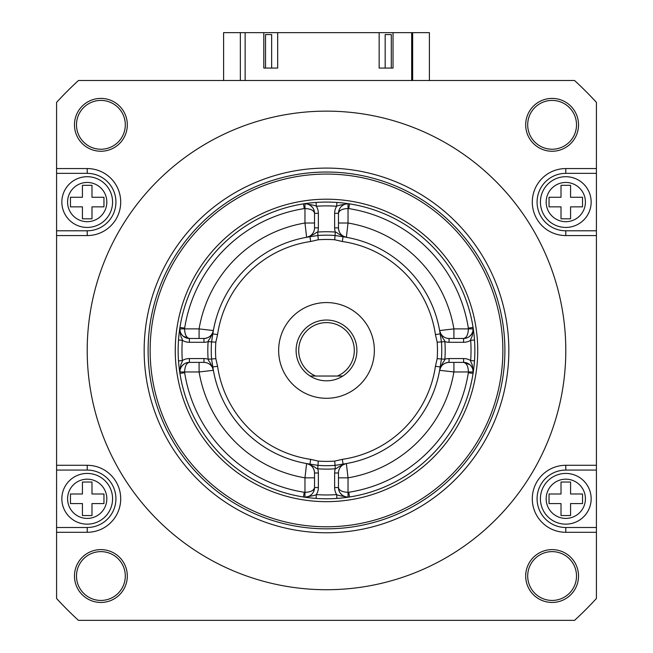 <?xml version="1.0" encoding="UTF-8"?>
<svg xmlns="http://www.w3.org/2000/svg" width="653" height="653" viewBox="0 0 653 653"><rect width="100%" height="100%" fill="white"/><g stroke="black" fill="none" stroke-linecap="round" stroke-linejoin="round"><path stroke-width="0.98" d="M215.833 342.196L211.556 341.878L212.837 333.895A114.863 114.863 0 0 1 309.963 236.77L317.946 235.488L318.264 239.765A110.969 110.969 0 0 1 334.736 239.765L342.343 241.504A110.071 110.071 0 0 1 435.429 334.581L440.163 333.895L441.444 341.878L437.167 342.196A110.969 110.969 0 0 1 437.167 358.668L435.429 366.276A110.071 110.071 0 0 1 342.343 459.353L343.037 464.095L335.054 465.369L334.736 461.091A110.969 110.969 0 0 1 318.264 461.091L310.657 459.353A110.071 110.071 0 0 1 217.571 366.276L212.837 366.962L211.556 358.987L215.833 358.668A110.969 110.969 0 0 1 215.833 342.196L217.571 334.581A110.071 110.071 0 0 1 310.657 241.504L318.264 239.765M440.163 333.895A114.863 114.863 0 0 0 343.037 236.77L335.054 235.488L335.307 232.068A118.691 118.691 0 0 0 317.693 232.068C314.599 232.835 317.113 233.619 306.624 237.3L306.624 237.3A9.575 9.575 0 0 0 314.534 227.873L314.534 213.319A9.575 9.575 0 0 0 303.482 203.867L304.967 203.72C311.995 204.822 315.791 205.662 316.346 206.25A144.533 144.533 0 0 1 336.654 206.25L336.924 202.438L337.413 202.471M213.033 332.589L213.188 331.634M211.556 341.878L208.136 341.617A118.691 118.691 0 0 0 208.136 359.24L211.556 358.987A115.263 115.263 0 0 1 211.556 341.878M199.092 338.466L199.092 328.892L184.603 328.892C184.775 334.565 186.374 337.748 189.394 338.466L203.948 338.466A9.575 9.575 0 0 0 213.376 330.549C209.686 341.046 208.903 338.532 208.136 341.617A13.403 13.403 0 0 1 203.948 342.294L203.948 338.466A9.575 9.575 0 0 0 213.376 330.549L199.092 328.892A129.221 129.221 0 0 1 304.967 223.016L306.624 237.3L307.277 237.186L306.624 237.3M199.092 362.391L199.092 371.965L213.376 370.308A9.575 9.575 0 0 0 203.948 362.391L189.394 362.391A9.575 9.575 0 0 0 179.934 373.451C180.22 361.582 182.171 364.039 182.326 360.578A13.403 13.403 0 0 1 189.394 358.562L203.948 358.562A13.403 13.403 0 0 1 208.136 359.24C208.903 362.325 209.686 359.811 213.376 370.308L213.376 370.308A114.863 114.863 0 0 0 306.624 463.557C317.113 467.246 314.599 468.021 317.693 468.789A118.691 118.691 0 0 0 335.307 468.789L335.054 465.369A115.263 115.263 0 0 1 317.946 465.369L317.693 468.789A13.403 13.403 0 0 1 318.362 472.984L318.362 487.538A13.403 13.403 0 0 1 316.346 494.607C315.791 495.194 311.995 496.035 304.967 497.145L303.482 496.99A9.575 9.575 0 0 0 304.967 497.113A9.575 9.575 7.1 0 1 303.514 496.998M213.172 369.149L213.033 368.268M318.264 461.091L317.946 465.369L309.963 464.095A114.863 114.863 0 0 1 212.837 366.962M308.657 463.899L307.71 463.744M338.466 477.841L348.033 477.841L346.376 463.557A9.575 9.575 0 0 0 338.466 472.984L338.466 487.538A9.575 9.575 0 0 0 349.518 496.99L348.033 497.145C341.005 496.035 337.209 495.194 336.654 494.607A13.403 13.403 0 0 1 334.638 487.538L334.638 472.984A13.403 13.403 0 0 1 335.307 468.789C338.401 468.021 335.887 467.246 346.376 463.557L346.376 463.557A114.863 114.863 0 0 0 439.624 370.308C443.314 359.811 444.097 362.325 444.864 359.24A118.691 118.691 0 0 0 444.864 341.617L441.444 341.878A115.263 115.263 0 0 1 441.444 358.987L444.864 359.24A13.403 13.403 0 0 1 449.052 358.562L449.052 362.391A9.575 9.575 0 0 0 439.624 370.308L453.908 371.965L468.397 371.965C468.225 366.3 466.626 363.109 463.606 362.391L449.052 362.391A9.575 9.575 0 0 0 439.624 370.308C440.897 365.378 444.04 362.741 449.052 362.391M345.217 463.752L344.343 463.891M437.167 358.668L441.444 358.987L440.163 366.962A114.863 114.863 0 0 1 343.037 464.095M439.967 368.268L439.812 369.223M463.606 358.562A13.403 13.403 0 0 1 470.674 360.578L474.494 360.848A148.362 148.362 0 0 0 474.494 340.009L470.674 340.278A13.403 13.403 0 0 1 463.606 342.294L449.052 342.294A13.403 13.403 0 0 1 444.864 341.617C444.097 338.532 443.314 341.046 439.624 330.549L439.624 330.557A9.575 9.575 0 0 0 449.052 338.466L463.606 338.466A9.575 9.575 0 0 0 473.066 327.406C472.78 339.274 470.829 336.817 470.674 340.278A144.533 144.533 0 0 1 470.674 360.578C470.829 364.039 472.78 361.582 473.066 373.451A9.575 9.575 0 0 0 463.606 362.391L463.606 358.562L449.052 358.562M344.343 236.966L345.29 237.121M334.638 227.873L338.466 227.873A9.575 9.575 0 0 0 346.376 237.3C335.887 233.619 338.401 232.835 335.307 232.068A13.403 13.403 0 0 1 334.638 227.873L334.638 213.319A13.403 13.403 0 0 1 336.654 206.25C337.209 205.662 341.005 204.822 348.033 203.72L349.518 203.867A9.575 9.575 0 0 0 338.466 213.319L338.466 227.873A9.575 9.575 0 0 0 346.376 237.3L348.033 223.016L348.033 208.536C342.368 208.707 339.176 210.307 338.466 213.319L334.638 213.319M314.534 227.873L318.362 227.873A13.403 13.403 0 0 1 317.693 232.068L317.946 235.488A115.263 115.263 0 0 1 335.054 235.488L334.736 239.765M316.076 202.438L316.346 206.25A13.403 13.403 0 0 1 318.362 213.319L318.362 227.873M306.796 203.385L307.906 203.238M309.228 203.075L310.053 202.985M310.844 202.895L312.648 202.716M314.403 202.561L316.019 202.438M340.352 202.716L342.164 202.895M342.972 202.985L343.788 203.083M345.111 203.238L346.221 203.385M347.159 203.516L347.959 203.63M348.702 203.736L349.502 203.867L348.775 208.593A143.578 143.578 0 0 1 468.34 328.149A4.783 4.783 -91.7 0 1 468.397 328.892C468.111 334.703 466.511 337.895 463.606 338.466L466.675 337.96M348.775 208.593A4.783 4.783 0.2 0 0 348.033 208.536L348.033 203.752L346.645 203.85M346.58 203.858L344.817 204.307M343.87 204.699L343.07 205.14M342.743 205.344L341.331 206.495M340.637 207.246L339.887 208.307M339.397 209.205L338.466 213.319M346.204 497.472L345.094 497.619M343.772 497.782L342.947 497.872M342.156 497.961L340.352 498.141M338.597 498.296L336.981 498.419M474.339 337.968L474.494 339.993A148.362 148.362 0 0 1 474.494 360.848L474.029 366.096M473.939 366.904L473.849 367.721M473.686 369.043L473.547 370.153M473.417 371.092L473.303 371.892M473.188 372.626L473.066 373.434L468.34 372.708A143.578 143.578 0 0 1 348.775 492.264A4.783 4.783 -9.4 0 1 348.033 492.321C342.221 492.035 339.029 490.444 338.466 487.538L338.972 490.599M473.547 330.728L473.694 331.83M473.849 333.152L473.947 333.985M474.029 334.769L474.209 336.573M474.364 338.327L474.486 339.944M326.5 498.786A148.362 148.362 0 0 0 474.862 350.432A148.362 148.362 0 0 0 326.5 202.071A148.362 148.362 0 0 0 178.138 350.432A148.362 148.362 0 0 0 326.5 498.786A148.362 148.362 0 0 0 474.862 350.432A148.362 148.362 0 0 0 326.5 202.071M178.661 362.888L178.506 360.872L182.326 360.578A144.533 144.533 0 0 1 182.326 340.278L178.506 340.009L178.971 334.769M179.061 333.952L179.151 333.136M179.314 331.814L179.453 330.704M179.583 329.765L179.697 328.973M179.812 328.23L179.934 327.422A9.575 9.575 -64.9 0 0 179.82 328.892L179.926 330.287M179.453 370.137L179.306 369.027M179.151 367.704L179.053 366.88M178.971 366.088L178.791 364.284M178.636 362.529L178.514 360.913M336.924 498.427L336.654 494.607A144.533 144.533 0 0 1 316.346 494.607L316.076 498.427L310.836 497.961M310.028 497.872L309.212 497.782M307.889 497.619L306.779 497.472M305.841 497.341L305.041 497.227M304.298 497.121L303.498 496.998M314.534 223.016L304.967 223.016L304.967 208.536C310.779 208.821 313.971 210.413 314.534 213.319L314.028 210.258M312.599 207.548L310.387 205.434M310.216 205.32L307.71 204.152M305.596 203.769L304.967 203.752L304.967 208.536A4.783 4.783 177.9 0 0 304.225 208.593L303.482 203.867A9.575 9.575 177.9 0 1 304.967 203.752A9.575 9.575 177.9 0 0 303.482 203.867A148.362 148.362 0 0 0 179.934 327.406A9.575 9.575 0 0 0 189.394 338.466L189.394 342.294L203.948 342.294M179.934 330.345L180.375 332.116M180.775 333.054L181.208 333.863M181.42 334.189L182.562 335.601M183.322 336.295L189.394 338.466A9.575 9.575 0 0 1 179.934 327.406A148.362 148.362 0 0 1 303.482 203.867M189.394 342.294A13.403 13.403 0 0 1 182.326 340.278C182.171 336.817 180.22 339.274 179.934 327.406L184.66 328.149A143.578 143.578 0 0 1 304.225 208.593M313.603 491.652L314.534 487.538C313.824 490.558 310.632 492.15 304.967 492.321L304.967 477.841L314.534 477.841L314.534 472.984A9.575 9.575 0 0 0 306.624 463.557L304.967 477.841A129.221 129.221 0 0 1 199.092 371.965L184.603 371.965C184.889 366.153 186.489 362.962 189.394 362.391L186.325 362.897M183.615 364.333L181.501 366.545M181.387 366.717L180.22 369.223M179.844 371.337L179.82 371.965L184.603 371.965A4.783 4.783 -117.1 0 0 184.66 372.708L179.934 373.451M304.967 497.113A9.575 9.575 0 0 0 314.534 487.538A9.575 9.575 0 0 1 303.482 496.99L304.225 492.264A4.783 4.783 7.1 0 0 304.967 492.321L304.967 497.113L306.355 497.006M306.42 496.998L308.183 496.549M309.13 496.158L309.93 495.717M310.257 495.513L311.669 494.362M312.363 493.611L313.114 492.55M318.362 487.538L314.534 487.538L314.534 472.984A9.575 9.575 0 0 0 306.624 463.557C311.554 464.822 314.191 467.964 314.534 472.984L318.362 472.984M340.401 493.309L342.613 495.423M342.784 495.545L345.29 496.704M347.404 497.088L348.033 497.113L348.033 477.841A129.221 129.221 0 0 0 453.908 371.965L453.908 362.391M468.34 372.708A4.783 4.783 -88.3 0 0 468.397 371.965L473.18 371.965L473.074 370.577M473.066 370.512L472.625 368.741M472.225 367.802L471.793 367.002M471.58 366.676L470.438 365.256M469.678 364.57L463.606 362.391A9.575 9.575 0 0 1 473.066 373.451M473.18 371.965A9.575 9.575 -88.3 0 1 473.066 373.41M469.385 336.532L471.499 334.312M471.613 334.14L472.78 331.634M473.156 329.52L473.18 328.892L453.908 328.892L439.624 330.549A9.575 9.575 0 0 0 449.052 338.466L449.052 342.294M348.033 203.752A9.575 9.575 0.2 0 1 349.518 203.867A9.575 9.575 0.2 0 0 348.033 203.752M326.5 532.766A182.342 182.342 0 0 1 144.158 350.432A182.342 182.342 0 0 1 326.5 168.09A182.342 182.342 0 0 1 508.842 350.432A182.342 182.342 0 0 1 326.5 532.766M326.5 589.724A239.292 239.292 0 0 0 565.792 350.432A239.292 239.292 0 0 0 326.5 111.141A239.292 239.292 0 0 0 87.208 350.432A239.292 239.292 0 0 0 326.5 589.724M56.582 465.287L56.582 235.57L87.208 235.57A33.499 33.499 0 0 0 120.707 202.071A33.499 33.499 0 0 0 87.208 168.564L56.582 168.564L56.582 102.366A366.594 366.594 0 0 1 78.442 80.507L574.558 80.507A366.594 366.594 0 0 1 596.418 102.366L596.418 168.564L565.792 168.564A33.499 33.499 0 0 0 532.293 202.071A33.499 33.499 0 0 0 565.792 235.57L596.418 235.57L596.418 465.287L565.792 465.287A33.499 33.499 0 0 0 532.293 498.786A33.499 33.499 0 0 0 565.792 532.293L596.418 532.293L596.418 598.491A366.594 366.594 0 0 1 574.558 620.35L78.442 620.35A366.594 366.594 0 0 1 56.582 598.491L56.582 532.293L87.208 532.293A33.499 33.499 0 0 0 120.707 498.786A33.499 33.499 0 0 0 87.208 465.287L56.582 465.287L56.582 470.078L87.208 470.078L87.208 465.287M100.897 549.614A26.414 26.414 0 0 0 74.475 576.036A26.414 26.414 0 0 0 100.897 602.45A26.414 26.414 0 0 0 127.311 576.036A26.414 26.414 0 0 0 100.897 549.614M552.103 549.614A26.414 26.414 0 0 0 525.689 576.036A26.414 26.414 0 0 0 552.103 602.45A26.414 26.414 0 0 0 578.525 576.036A26.414 26.414 0 0 0 552.103 549.614M552.103 98.407A26.414 26.414 0 0 0 525.689 124.829A26.414 26.414 0 0 0 552.103 151.243A26.414 26.414 0 0 0 578.525 124.829A26.414 26.414 0 0 0 552.103 98.407M100.897 98.407A26.414 26.414 0 0 0 74.475 124.829A26.414 26.414 0 0 0 100.897 151.243A26.414 26.414 0 0 0 127.311 124.829A26.414 26.414 0 0 0 100.897 98.407M56.582 168.564L56.582 173.355L87.208 173.355L87.208 168.564M87.208 235.57L87.208 230.787L56.582 230.787L56.582 173.355M56.582 230.787L56.582 235.57M87.208 532.293L87.208 527.502L56.582 527.502L56.582 470.078M56.582 527.502L56.582 532.293M100.897 600.442A24.406 24.406 0 0 0 125.303 576.036A24.406 24.406 0 0 0 100.897 551.622A24.406 24.406 0 0 0 76.491 576.036A24.406 24.406 0 0 0 100.897 600.442M596.418 532.293L596.418 527.502L565.792 527.502L565.792 532.293M565.792 465.287L565.792 470.078L596.418 470.078L596.418 527.502M596.418 470.078L596.418 465.287M596.418 235.57L596.418 230.787L565.792 230.787L565.792 235.57M565.792 168.564L565.792 173.355L596.418 173.355L596.418 230.787M596.418 173.355L596.418 168.564M565.792 470.078A28.716 28.716 0 0 0 537.076 498.786A28.716 28.716 0 0 0 565.792 527.502M565.792 524.155A25.361 25.361 0 0 0 591.153 498.786A25.361 25.361 0 0 0 565.792 473.425A25.361 25.361 0 0 0 540.423 498.786A25.361 25.361 0 0 0 565.792 524.155M549.042 494.003L549.042 503.577L561.009 503.577L561.009 515.543L570.575 515.543L570.575 503.577L582.541 503.577L582.541 494.003L570.575 494.003L570.575 482.036L561.009 482.036L561.009 494.003L549.042 494.003M565.792 173.355A28.716 28.716 0 0 0 537.076 202.071A28.716 28.716 0 0 0 565.792 230.787M565.792 227.432A25.361 25.361 0 0 0 591.153 202.071A25.361 25.361 0 0 0 565.792 176.702A25.361 25.361 0 0 0 540.423 202.071A25.361 25.361 0 0 0 565.792 227.432M570.575 197.279L570.575 185.321L561.009 185.321L561.009 197.279L549.042 197.279L549.042 206.854L561.009 206.854L561.009 218.82L570.575 218.82L570.575 206.854L582.541 206.854L582.541 197.279L570.575 197.279M552.103 149.235A24.406 24.406 0 0 0 576.509 124.829A24.406 24.406 0 0 0 552.103 100.415A24.406 24.406 0 0 0 527.697 124.829A24.406 24.406 0 0 0 552.103 149.235M100.897 149.235A24.406 24.406 0 0 0 125.303 124.829A24.406 24.406 0 0 0 100.897 100.415A24.406 24.406 0 0 0 76.491 124.829A24.406 24.406 0 0 0 100.897 149.235M552.103 600.442A24.406 24.406 0 0 0 576.509 576.036A24.406 24.406 0 0 0 552.103 551.622A24.406 24.406 0 0 0 527.697 576.036A24.406 24.406 0 0 0 552.103 600.442M223.604 80.507L223.604 32.65L240.353 32.65L240.353 80.507M412.647 80.507L412.647 32.65L429.396 32.65L429.396 80.507M412.647 32.65L393.024 32.65L393.024 68.067L379.148 68.067L379.148 32.65L277.688 32.65L277.688 68.067L263.804 68.067L263.804 32.65L240.353 32.65M87.208 230.787A28.716 28.716 0 0 0 115.924 202.071A28.716 28.716 0 0 0 87.208 173.355M87.208 227.432A25.361 25.361 0 0 0 112.577 202.071A25.361 25.361 0 0 0 87.208 176.702A25.361 25.361 0 0 0 61.847 202.071A25.361 25.361 0 0 0 87.208 227.432M103.958 206.854L103.958 197.279L91.991 197.279L91.991 185.321L82.425 185.321L82.425 197.279L70.459 197.279L70.459 206.854L82.425 206.854L82.425 218.82L91.991 218.82L91.991 206.854L103.958 206.854M87.208 527.502A28.716 28.716 0 0 0 115.924 498.786A28.716 28.716 0 0 0 87.208 470.078M87.208 524.155A25.361 25.361 0 0 0 112.577 498.786A25.361 25.361 0 0 0 87.208 473.425A25.361 25.361 0 0 0 61.847 498.786A25.361 25.361 0 0 0 87.208 524.155M91.991 515.543L91.991 503.577L103.958 503.577L103.958 494.003L91.991 494.003L91.991 482.036L82.425 482.036L82.425 494.003L70.459 494.003L70.459 503.577L82.425 503.577L82.425 515.543L91.991 515.543M310.657 241.504L309.963 236.77M343.037 236.77L342.343 241.504M435.429 334.581L437.167 342.196M440.163 366.962L435.429 366.276M342.343 459.353L334.736 461.091M309.963 464.095L310.657 459.353M217.571 366.276L215.833 358.668M212.837 333.895L217.571 334.581M326.5 302.568A47.857 47.857 0 0 0 278.643 350.432A47.857 47.857 0 0 0 326.5 398.289A47.857 47.857 0 0 0 374.357 350.432A47.857 47.857 0 0 0 326.5 302.568M311.489 376.03L310.126 376.03A30.389 30.389 0 0 1 326.5 320.035A30.389 30.389 0 0 1 342.874 376.03L310.126 376.03A30.389 30.389 0 0 0 342.874 376.03L314.281 376.03M315.603 376.03A27.826 27.826 0 0 1 326.5 322.606A27.826 27.826 0 0 1 337.397 376.03M411.684 80.507L411.684 32.65M245.144 32.65L245.144 80.507M263.804 32.65L277.688 32.65M379.148 32.65L393.024 32.65M385.172 68.067L385.172 34.568L391.302 34.568L391.302 68.067M265.526 68.067L265.526 34.568L271.656 34.568L271.656 68.067M203.948 358.562L203.948 362.391A9.575 9.575 0 0 1 213.376 370.308L213.262 369.647L213.376 370.308A114.863 114.863 0 0 0 306.624 463.557M334.638 472.984L338.466 472.984A9.575 9.575 0 0 1 346.376 463.557L345.723 463.671L346.376 463.557A114.863 114.863 0 0 0 439.624 370.308M318.362 213.319L314.534 213.319M179.82 328.892L184.603 328.892A4.783 4.783 -64.9 0 1 184.66 328.149M189.394 358.562L189.394 362.391M304.225 492.264A143.578 143.578 0 0 1 184.66 372.708M334.638 487.538L338.466 487.538M348.775 492.264L349.518 496.99M463.606 342.294L463.606 338.466M338.466 223.016L348.033 223.016A129.221 129.221 0 0 1 453.908 328.892L453.908 338.466M468.34 328.149L473.066 327.406M326.5 199.198A151.235 151.235 0 0 0 175.265 350.432A151.235 151.235 0 0 0 326.5 501.659A151.235 151.235 0 0 0 477.735 350.432A151.235 151.235 0 0 0 326.5 199.198M326.5 174.065A176.367 176.367 0 0 1 502.867 350.432A176.367 176.367 0 0 1 326.5 526.791A176.367 176.367 0 0 1 150.133 350.432A176.367 176.367 0 0 1 326.5 174.065M326.5 528.824A178.391 178.391 0 0 1 148.109 350.432A178.391 178.391 0 0 1 326.5 172.033A178.391 178.391 0 0 1 504.891 350.432A178.391 178.391 0 0 1 326.5 528.824M565.792 518.409A19.623 19.623 0 0 1 546.169 498.786A19.623 19.623 0 0 1 565.792 479.171A19.623 19.623 0 0 1 585.415 498.786A19.623 19.623 0 0 1 565.792 518.409M565.792 221.694A19.623 19.623 0 0 1 546.169 202.071A19.623 19.623 0 0 1 565.792 182.448A19.623 19.623 0 0 1 585.415 202.071A19.623 19.623 0 0 1 565.792 221.694M87.208 221.694A19.623 19.623 0 0 1 67.585 202.071A19.623 19.623 0 0 1 87.208 182.448A19.623 19.623 0 0 1 106.831 202.071A19.623 19.623 0 0 1 87.208 221.694M87.208 518.409A19.623 19.623 0 0 1 67.585 498.786A19.623 19.623 0 0 1 87.208 479.171A19.623 19.623 0 0 1 106.831 498.786A19.623 19.623 0 0 1 87.208 518.409M439.738 331.21L439.624 330.549L439.738 331.21M316.06 202.438L314.305 202.569M309.963 202.993L309.555 203.042M348.629 203.728L347.282 203.532M339.764 202.667L339.209 202.618M314.42 211.833L313.856 209.776M312.926 208.013L312.052 206.895M311.701 206.519L311.154 206.022M310.265 205.352L309.106 204.691M308.396 204.389L307.4 204.062M306.804 203.932L304.984 203.752M213.376 330.549C212.103 335.479 208.96 338.115 203.948 338.466M179.061 366.962L179.11 367.378M179.795 328.296L179.599 329.651M178.734 337.16L178.685 337.715M178.538 339.511L178.506 340.009M187.909 362.513L185.844 363.076M184.081 363.999L182.962 364.872M182.595 365.231L182.097 365.77M181.42 366.659L180.767 367.819M180.457 368.529L180.138 369.533M179.999 370.129L179.82 371.949M336.94 498.419L338.695 498.288M343.037 497.864L343.445 497.823M304.371 497.129L305.718 497.325M313.236 498.198L313.791 498.247M315.587 498.386L316.076 498.427M338.581 489.024L339.144 491.089M340.074 492.844L340.948 493.97M341.299 494.337L341.846 494.835M342.735 495.505L343.894 496.166M344.604 496.476L345.6 496.794M346.196 496.933L348.016 497.113M473.939 333.895L473.89 333.479M473.205 372.561L473.401 371.206M474.266 363.697L474.315 363.141M474.462 361.346L474.494 360.848M465.091 338.352L467.156 337.781M468.919 336.858L470.038 335.985M470.405 335.634L470.903 335.087M471.58 334.197L472.233 333.038M472.543 332.328L472.862 331.324M473.001 330.736L473.18 328.916M346.376 237.3C341.446 236.035 338.809 232.892 338.466 227.873"/></g></svg>
